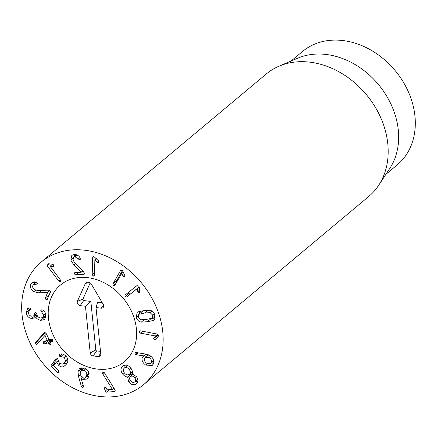 <?xml version="1.0" encoding="UTF-8"?>
<svg xmlns="http://www.w3.org/2000/svg" width="437" height="437" viewBox="0 0 437 437"><rect width="100%" height="100%" fill="white"/><g stroke="black" fill="none" stroke-linecap="round" stroke-linejoin="round"><path stroke-width="0.66" d="M73.809 264.882L70.805 260.162L71.832 255.345L74.274 254.454C77.229 254.613 79.217 255.869 80.233 258.229L80.168 259.676L79.616 259.873L74.94 256.721L73.585 257.207L73.017 260.01L75.137 263.369L83.38 271.677L84.456 273.278L84.237 274.218L75.579 274.9L74.224 273.83L74.437 272.814L74.978 272.628L81.173 272.256L73.809 264.882L75.355 263.593M74.94 256.721L77.043 254.968M78.365 258.966L79.933 257.655M74.334 254.449L74.394 256.535M81.162 272.202L82.659 270.945M81.173 272.256L82.697 270.989M81.899 271.65L83.27 271.568M83.685 274.42L84.488 273.748M97.801 262.703L94.867 259.988L94.425 275.157L94.075 275.998L93.256 276.135L92.18 274.573L92.677 257.628L93.933 256.574L98.325 260.654L98.871 261.85L98.582 262.571L97.801 262.703L98.877 261.807M94.867 259.988L96.44 258.671M94.927 259.999L96.473 258.709M97.172 262.315L98.658 261.08M92.677 257.628L93.037 256.71L93.922 256.574M96.266 258.491L96.255 258.83M92.18 274.573L94.496 272.633M114.86 285.454L113.276 285.705L112.861 283.957L120.546 270.53L122.24 270.257L124.911 275.567L124.949 276.779L123.518 276.976L121.737 273.442L114.587 285.776M121.737 273.442L123.414 272.038M121.786 273.475L123.436 272.098M123.054 276.375L124.682 275.02M123.518 276.976L124.982 275.752M124.949 276.779L124.72 277.063M120.847 270.175L121.202 269.984M122.507 270.487L116.564 280.86L116.979 282.608M112.861 283.957L116.564 280.86M126.626 297.045L124.933 296.756L125.031 295.073L136.874 285.672L138.687 285.973L139.321 287.688L139.835 291.534L139.512 292.621L137.988 292.331L137.229 288.628L126.626 297.045L139.174 286.929M137.229 288.628L139.19 286.989M137.267 288.677L139.212 287.054M137.699 291.654L139.632 290.031M137.988 292.331L139.747 290.862M128.735 291.976L128.636 293.659L130.33 293.948M151.289 362.65C151.989 360.82 151.306 359.159 149.246 357.674L145.324 357.313L144.642 358.214C143.931 360.044 144.598 361.699 146.646 363.185L150.612 363.546L153.72 360.618M149.246 357.674L150.902 356.286M136.169 354.713L135.448 354.44L134.869 352.905L135.907 352.468L145.658 354.068L150.137 355.723C153.513 358.258 154.567 361.017 153.3 363.994L152.147 365.534L145.63 365.053C142.418 362.584 141.364 359.979 142.462 357.231L143.571 355.876L136.169 354.713L138.371 352.872M143.571 355.876L145.723 354.079M143.243 356.177L145.821 354.096M142.462 357.231L146.149 354.15L145.8 356.909M145.63 365.053L147.373 363.6M151.306 362.967L153.567 363.322M135.383 352.473L135.077 352.626M134.629 382.025C135.891 380.96 135.945 379.556 134.793 377.814C133.509 376.148 132.111 375.689 130.608 376.437C129.33 377.524 129.276 378.934 130.445 380.676C131.734 382.331 133.127 382.779 134.629 382.025L137.781 379.409M134.793 377.814L136.388 376.486M130.608 376.437L133.312 374.181L130.608 376.437M129.336 369.571C127.801 367.593 126.189 367.053 124.501 367.943C123.021 369.139 122.966 370.773 124.348 372.854C125.856 374.809 127.467 375.339 129.172 374.433C130.647 373.242 130.701 371.625 129.336 369.571L130.931 368.238M129.172 374.433L132.406 371.745M124.501 367.943L127.451 365.479L124.501 367.943M127.582 376.951C125.834 376.945 124.152 375.924 122.54 373.892C120.366 370.532 120.541 367.883 123.059 365.944C125.845 364.392 128.489 365.19 130.996 368.325C132.406 370.494 132.799 372.362 132.182 373.93L136.491 376.623C138.518 379.606 138.382 382.075 136.071 384.03C133.329 385.401 130.865 384.647 128.68 381.763L127.582 376.951L131.291 373.859L131.198 375.935M122.54 373.892L124.146 372.553M130.095 373.673L131.291 373.859M127.62 377.005L131.324 373.908M128.68 381.763L130.281 380.425M136.475 383.724L136.83 383.396M135.546 381.272L137.781 381.638M122.628 366.266L123.059 365.944M124.944 365.212L124.829 367.659M102.695 373.75L102.455 373.236L103.165 372.002L104.416 372.777L114.412 388.914L115.166 390.416L114.958 391.514L106.519 392.169L105.186 391.088L104.427 388.154L105.126 386.805L106.481 388.04L107.103 389.809L112.429 389.509L102.695 373.75L104.197 372.493M112.407 389.433L113.942 388.154M112.429 389.509L113.981 388.214M104.629 386.98L105.126 386.805M113.15 388.908L114.368 388.843M114.33 391.732L115.221 390.989M102.684 372.193L103.165 372.002M50.08 266.242L52.473 264.248L53.598 264.888L53.587 266.428L50.08 266.242L60.295 279.811L60.322 281.537L58.645 280.98L47.234 265.822L49.578 263.866M50.124 266.215L52.478 264.248L48.775 263.757L47.201 263.975L47.234 265.822M52.975 266.559L53.931 265.756M58.645 280.98L60.197 279.68M47.349 299.296L45.929 299.591L45.317 298.007L47.655 292.451L38.767 292.872L33.791 291.681C30.847 289.676 29.858 287.196 30.836 284.247L31.994 282.624L36.774 282.411L37.374 284.012L33.562 284.547L32.901 285.47C32.333 287.114 32.912 288.524 34.632 289.698L38.166 290.561L48.207 290.163L49.922 290.518L50.479 292.069L47.098 299.656M36.129 284.356L37.435 283.263M30.836 284.247L33.698 281.854M34.321 281.799L34.195 284.017M38.767 292.872L41.706 290.419M47.655 292.451L49.944 290.534M47.709 292.484L49.998 290.567M50.55 291.381L48.949 295.603M40.696 320.365C38.035 319.644 36.38 318.491 35.73 316.907L34.96 317.737L31.672 318.529C28.465 317.885 26.652 315.842 26.225 312.406L27.536 308.68L29.705 307.954L30.808 309.194L29.159 310.587L28.405 312.69C28.629 314.629 29.7 315.798 31.633 316.18L33.867 315.749L34.884 312.657L35.654 312.493L36.828 313.99C37.079 316.197 38.325 317.535 40.565 317.999L43.023 317.519L43.771 315.35L40.783 310.636L41.078 309.866L42.313 309.882C44.383 310.898 45.601 312.837 45.956 315.711L44.558 319.54L40.696 320.365L44.399 317.267L45.841 317.338M40.783 310.636L41.876 309.718M41.668 311.876L43.29 310.516M43.771 315.35L45.606 313.821M34.643 313.597L35.889 312.553M30.524 309.888L30.77 309.533M26.225 312.406L29.929 309.314L29.995 309.893M29.978 308.025L29.929 309.314M31.672 318.529L35.375 315.432L37.15 315.399M34.496 315.224L35.375 315.432M35.676 316.896L37.232 315.596M35.73 316.907L37.254 315.634M43.553 317.071L44.399 317.267M44.825 343.914L43.197 343.171L43.727 341.674L47.278 340.281L44.935 335.479L37.052 344.23L36.637 344.542L35.124 343.804L35.326 342.526L44.547 332.568L46.12 333.398L49.173 339.636L51.331 339.107L52.964 339.866L52.424 341.346L50.495 341.996L50.949 343.269L50.545 344.678L49.053 343.908L48.31 342.734L44.825 343.914L48.529 340.816L52.014 339.642L52.506 340.303M43.514 333.393L44.465 332.601M45.197 332.552L39.035 339.429L38.827 340.707L39.57 341.417M35.326 342.526L39.035 339.429M44.885 335.496L46.491 334.152M44.935 335.479L46.502 334.168M47.212 340.494L48.846 338.97M43.35 341.887L43.727 341.674M46.901 340.073L48.529 340.816M49.053 343.908L50.621 342.597M50.839 344.52L50.545 344.678M50.441 342.029L52.981 339.899L50.43 342.215M52.79 341.139L53.019 340.849M58.449 365.163L56.646 361.885L53.527 365.643L58.82 370.876L59.099 372.499L57.553 372.4L51.271 366.435L51.069 364.955L56.111 358.886L57.673 358.864L59.487 363.426L62.682 364.141L64.277 362.677L65.484 360.798L64.37 357.384L59.59 356.226L59.334 354.642L59.683 354.352C61.393 353.407 63.376 353.91 65.632 355.86C67.626 357.799 68.303 359.842 67.664 361.989L66.156 364.458L63.922 366.43C62.158 367.342 60.333 366.922 58.449 365.163L60.011 363.857M59.334 354.642L59.683 354.352L59.334 354.642M59.59 356.226L62.273 353.986M60.912 356.461L63.436 354.352M67.861 359.727L63.245 363.759M57.422 358.662L54.772 361.858L55.231 363.589M56.646 361.885L58.203 360.585M56.695 361.929L58.203 360.667M63.813 363.284L66.752 363.688M86.728 375.006C87.012 372.761 86.138 371.16 84.112 370.199L81.282 370.445L80.271 372.39C79.976 374.624 80.845 376.219 82.872 377.175L85.728 376.929L86.728 375.006L88.919 373.171M84.112 370.199L85.81 368.779M78.442 376.181L77.994 371.505L79.594 368.446L84.483 368.091C87.848 369.565 89.345 372.215 88.973 376.028L87.405 378.999L82.915 379.447L81.118 378.316L83.363 385.997L83.145 387.291L82.216 387.368L81.326 386.319L78.442 376.181L80.397 374.547M77.994 371.505L81.697 368.413L81.61 370.172M81.326 386.319L83.041 384.888M81.167 378.278L82.62 377.06M86.488 376.295L88.793 376.776M81.899 367.588L81.697 368.413M140.381 333.12L139.081 331.716L139.359 330.995L140.299 330.82L157.102 334.032L158.505 335.523L157.91 336.976L155.78 339.565L154.758 339.959L153.611 338.68L155.425 335.993L140.381 333.12L142.604 331.262M155.425 335.993L157.582 334.19M155.43 336.048L157.626 334.212M157.959 334.425L157.315 335.583L158.467 336.861M153.808 338.08L157.511 334.982M153.611 338.68L157.315 335.583M154.758 339.959L156.998 338.091M150.049 312.608L144.516 313.034L138.802 314.329L138.289 317.158L141.025 319.775L146.575 319.343L151.907 318.305L152.775 315.203L150.049 312.608L151.907 311.057M144.079 310.592L142.506 311.231L138.802 314.329M139.163 314.077L142.866 310.98M147.356 321.741L141.315 322.113C138.835 321.648 137.136 320.092 136.229 317.437L137.18 312.379L137.961 311.86L143.729 310.641L149.754 310.27C152.24 310.74 153.933 312.291 154.835 314.93L153.89 320.004L153.108 320.523L147.356 321.741L151.065 318.644L155.119 317.983M150.694 318.693L151.065 318.644M139.66 311.302L139.72 313.564M121.95 395.365A79.856 63.605 50.1 0 1 34.84 351.878A79.856 63.605 50.1 0 1 41.204 262.08A79.856 63.605 50.1 0 1 141.222 282.564A79.856 63.605 50.1 0 1 143.626 384.626A79.856 63.605 50.1 0 1 121.95 395.365M73.957 278.347A49.911 39.756 50.1 0 1 128.396 305.523A49.911 39.756 50.1 0 1 124.419 361.65A49.911 39.756 50.1 0 1 61.912 348.846A49.911 39.756 50.1 0 1 60.41 285.061A49.911 39.756 50.1 0 1 73.957 278.347M291.157 60.989L302.508 51.5A73.864 58.837 50.1 0 1 322.561 41.564A73.864 58.837 50.1 0 1 403.132 81.79A73.864 58.837 50.1 0 1 397.244 164.853L385.893 174.341M278.981 66.206L297.624 58.219A73.864 58.837 50.1 0 1 305.889 55.499A73.864 58.837 50.1 0 1 381.648 88.564A73.864 58.837 50.1 0 1 389.766 168.469L378.595 185.397A79.856 63.605 -129.9 0 0 369.822 99.013A79.856 63.605 -129.9 0 0 287.917 63.267A79.856 63.605 -129.9 0 0 278.981 66.206A79.856 63.605 -129.9 0 0 266.242 74.006L41.204 262.08M143.626 384.626L368.659 196.552A79.856 63.605 -129.9 0 0 378.595 185.397M100.778 354.15A2.993 2.387 50.1 0 1 100.581 355.445A2.993 2.387 50.1 0 1 98.418 356.576L93.147 355.937A2.993 2.387 50.1 0 1 90.224 352.872L85.455 306.266L80.179 305.627A3.026 2.409 50.1 0 1 77.415 301.251L85.286 283.591A3.993 3.179 50.1 0 1 87.029 282.122A3.993 3.179 50.1 0 1 91.475 284.345L103.208 304.381A3.026 2.409 50.1 0 1 103.465 307.042A3.026 2.409 50.1 0 1 101.28 308.183L96.009 307.544L100.778 354.15M96.009 307.544L97.626 302.262L102.296 302.825M90.186 282.892L82.872 299.29A0.885 0.705 -129.9 0 0 83.685 300.569L90.841 301.437L95.818 350.004A0.852 0.683 -129.9 0 0 96.648 350.878L100.488 351.343M85.455 306.266L90.841 301.437M48.447 318.027A49.911 39.756 50.1 0 1 60.41 285.061A49.911 39.756 50.1 0 1 122.917 297.859A49.911 39.756 50.1 0 1 124.419 361.65A49.911 39.756 50.1 0 1 78.185 362.579A49.911 39.756 50.1 0 1 48.447 318.027M79.616 259.873L80.43 259.19M70.805 260.162L72.924 258.393M75.579 274.9L78.556 272.415M93.256 276.135L94.425 275.157M113.276 285.705L116.04 283.4M124.933 296.756L128.636 293.659M135.448 354.44L137.491 352.725M102.455 373.236L103.76 372.144M104.427 388.154L105.814 386.996M105.186 391.088L106.901 389.657M106.519 392.169L109.507 389.673M33.791 291.681L35.577 290.19M45.317 298.007L49.02 294.909M34.632 313.444L35.747 312.515M35.124 343.804L38.827 340.707M47.3 340.423L48.9 339.085M43.197 343.171L45.841 340.958M48.31 342.734L52.014 339.642M48.529 342.837L52.232 339.74M64.37 357.384L65.889 356.111M65.484 360.798L67.675 358.968M64.277 362.677L67.85 359.689M51.069 364.955L54.772 361.858M51.271 366.435L54.975 363.344M57.553 372.4L59.061 371.139M63.922 366.43L65.84 364.829M82.216 387.368L83.434 386.352M82.915 379.447L86.624 376.35M139.081 331.716L140.173 330.804M152.775 315.203L154.403 313.842M144.516 313.034L147.914 310.194M141.315 322.113L144.281 319.633M153.108 320.523L154.496 319.365M136.229 317.437L138.087 315.885M98.418 356.576L100.69 353.298M101.28 308.183L103.493 304.993M85.286 283.591L89.017 282.253M77.415 301.251L82.872 299.29M80.179 305.627L83.685 300.569M90.224 352.872L95.818 350.004M93.147 355.937L96.648 350.878M73.585 257.207L76.519 254.755M153.769 360.907L150.612 363.546M148.345 354.789L145.324 357.313M33.562 284.547L36.375 282.198M43.023 317.519L45.896 315.115M33.867 315.749L36.73 313.356M29.159 310.587L30.808 309.21M47.267 340.467L48.906 339.096M89.432 373.832L85.728 376.929M84.215 367.987L81.282 370.445M155.059 315.716L152.24 318.07"/></g></svg>
